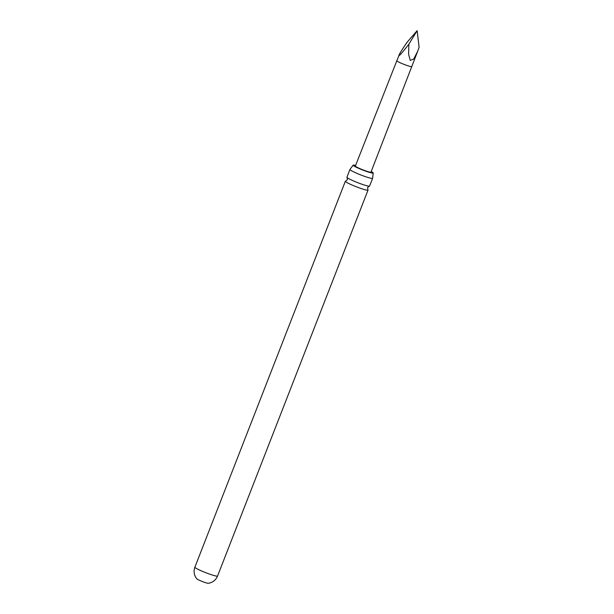 <?xml version="1.0" encoding="UTF-8"?>
<svg xmlns="http://www.w3.org/2000/svg" width="614" height="614" viewBox="0 0 614 614"><rect width="100%" height="100%" fill="white"/><g stroke="black" fill="none" stroke-linecap="round" stroke-linejoin="round"><path stroke-width="0.92" d="M349.949 169.472L346.933 177.216A12.173 1.167 21.3 0 0 347.017 177.461A12.173 1.167 21.3 0 0 347.063 177.515A12.173 1.167 21.3 0 0 359.75 183.448A12.173 1.167 21.3 0 0 369.313 186.188A12.173 1.167 21.3 0 0 369.605 186.057L372.629 178.313A12.173 1.167 -158.7 0 1 362.774 175.704A12.173 1.167 -158.7 0 1 350.041 169.717A12.173 1.167 -158.7 0 1 349.949 169.472A12.173 1.167 -158.7 0 1 350.003 169.41L353.104 165.181A10.791 1.036 21.3 0 0 353.18 165.389A10.791 1.036 21.3 0 0 363.595 170.37A10.791 1.036 21.3 0 0 373.212 173.018A10.791 1.036 21.3 0 0 373.135 172.795A10.791 1.036 21.3 0 0 371.201 171.529M355.59 165.442A10.791 1.036 21.3 0 0 353.104 165.181M208.238 583.3A6.217 0.599 -158.7 0 1 203.334 581.903A6.217 0.599 -158.7 0 1 196.833 578.849L196.142 577.951C193.947 574.597 193.525 571.012 194.884 567.19A12.173 1.167 -158.7 0 0 207.709 573.422A12.173 1.167 -158.7 0 0 217.563 576.032C215.982 579.762 213.242 582.118 209.351 583.1L208.238 583.3M396.821 60.748L355.352 166.049A8.381 0.806 21.3 0 0 355.414 166.217A8.381 0.806 21.3 0 0 363.526 170.093A8.381 0.806 21.3 0 0 370.963 172.135L417.681 51.261L413.744 58.982L410.275 60.41L408.609 54.308L408.87 44.193C402.861 51.929 399.553 55.736 398.939 55.628L396.821 60.748A7.997 0.767 21.3 0 0 396.882 60.909A7.997 0.767 21.3 0 0 404.618 64.608A7.997 0.767 21.3 0 0 411.718 66.558M398.939 55.628C398.816 54.838 401.564 50.34 407.182 42.128L417.121 30.7L408.87 44.193M367.886 189.78A12.173 1.167 -158.7 0 1 367.901 189.795A12.173 1.167 -158.7 0 1 367.947 189.841A12.173 1.167 -158.7 0 1 368.039 190.087A12.173 1.167 -158.7 0 1 358.177 187.485A12.173 1.167 -158.7 0 1 345.452 181.491A12.173 1.167 -158.7 0 1 345.36 181.245A12.173 1.167 -158.7 0 1 345.659 181.122L347.401 179.725L347.063 177.515M373.212 173.018L372.629 178.229A12.173 1.167 -158.7 0 1 372.629 178.313M417.121 30.7L419.116 47.278L417.681 51.261M369.313 186.188L367.563 187.585L367.901 189.795M345.36 181.245L194.884 567.19M368.039 190.087L217.563 576.032"/></g></svg>
